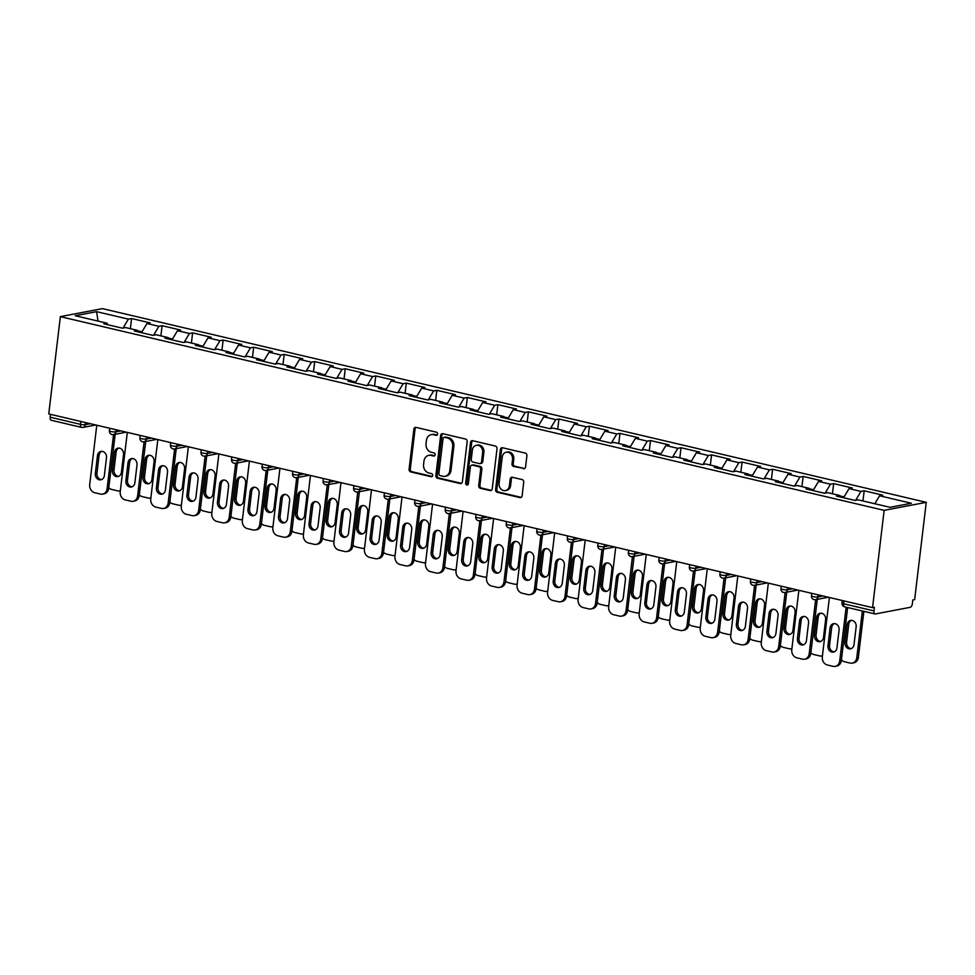 <?xml version="1.0" encoding="UTF-8"?>
<svg xmlns="http://www.w3.org/2000/svg" width="975" height="975" viewBox="0 0 975 975"><rect width="100%" height="100%" fill="white"/><g stroke="black" fill="none" stroke-linecap="round" stroke-linejoin="round"><path stroke-width="1.46" d="M437.604 434.082A1.597 1.353 -100.8 0 0 436.447 432.205L416.045 427.403A2.279 1.926 -100.8 0 0 413.863 429.183L409.086 469.243A2.279 1.926 -100.8 0 0 410.731 471.924L431.145 476.726A1.597 1.353 -100.8 0 0 431.511 473.606L428.878 472.985A7.3 6.167 -100.8 0 1 423.577 464.417L423.979 461.077A7.3 6.167 -100.8 0 1 428.756 455.349A7.3 6.167 -100.8 0 1 430.974 455.398L433.607 456.02A1.597 1.353 -100.8 0 0 433.985 452.9L431.34 452.278A7.3 6.167 -100.8 0 1 426.051 443.71L426.441 440.383A7.3 6.167 -100.8 0 1 431.218 434.643A7.3 6.167 -100.8 0 1 433.436 434.704L436.081 435.325A1.597 1.353 -100.8 0 0 437.604 434.082M523.368 468.768A2.279 1.926 -100.8 0 0 525.549 467.001L526.89 455.764A2.279 1.926 -100.8 0 0 525.232 453.082L502.576 447.757A2.279 1.926 -100.8 0 0 500.382 449.524L495.605 489.596A2.279 1.926 -100.8 0 0 497.262 492.265L519.931 497.603A2.279 1.926 -100.8 0 0 522.112 495.824L523.733 482.247A2.279 1.926 -100.8 0 0 522.076 479.566L512.375 477.287A2.279 1.926 -100.8 0 0 510.193 479.066L509.389 485.794A6.106 5.155 -100.8 0 1 505.391 490.583A6.106 5.155 -100.8 0 1 499.115 483.381L502.259 457.007A6.106 5.155 -100.8 0 1 506.257 452.217A6.106 5.155 -100.8 0 1 512.533 459.42L512.009 463.82A2.279 1.926 -100.8 0 0 513.667 466.489L524.587 468.536A2.279 1.926 -100.8 0 0 524.648 468.548M872.552 607.632L48.75 413.924L60.353 316.643L884.142 510.352L872.552 607.632L874.392 607.279L873.953 610.911A3.486 1.755 103.2 0 0 875.002 613.957A3.486 1.755 103.2 0 0 875.392 613.957L910.126 607.34A3.486 1.755 103.2 0 0 912.381 603.586L912.807 599.966L914.648 599.613L926.25 502.332L884.142 510.352M467.159 441.712A2.279 1.926 -100.8 0 0 465.502 439.03L442.833 433.704A2.279 1.926 -100.8 0 0 440.651 435.484L435.874 475.544A2.279 1.926 -100.8 0 0 437.531 478.225L460.188 483.551A2.279 1.926 -100.8 0 0 462.382 481.784L467.159 441.712M472.704 440.724L495.373 446.062A2.279 1.926 -100.8 0 1 497.018 448.732L492.241 488.804A2.279 1.926 -100.8 0 1 490.059 490.571L480.358 488.292A2.279 1.926 -100.8 0 1 478.701 485.623L480.638 469.365A2.279 1.926 -100.8 0 0 478.993 466.696L472.558 465.173A2.279 1.926 -100.8 0 0 470.364 466.952L468.353 483.868A1.597 1.353 -100.8 0 1 465.66 483.234L470.523 442.504A2.279 1.926 -100.8 0 1 472.704 440.724M926.25 502.332L102.448 308.624L60.353 316.643M862.973 500.955L864.179 490.791L860.986 491.4L855.648 500.333M864.179 490.791L882.777 495.166L879.584 495.775L911.381 503.246L890.017 507.317L858.219 499.846L855.026 500.443L836.44 496.08L839.633 495.471L827.702 492.668L824.509 493.265L805.911 488.902L809.104 488.292L797.172 485.489L793.979 486.098L775.393 481.723L778.586 481.114L766.642 478.311L763.449 478.92L744.863 474.545L748.057 473.935L736.125 471.132L732.932 471.742L714.334 467.366L717.527 466.757L705.595 463.954L702.402 464.563L683.816 460.188L687.009 459.578L675.066 456.775L671.872 457.385L653.287 453.009L656.48 452.4L644.548 449.597L641.355 450.206L622.757 445.831L625.95 445.222L614.018 442.418L610.825 443.028L592.239 438.653L595.433 438.043L583.489 435.24L580.296 435.849L561.71 431.474L564.903 430.865L552.971 428.062L549.778 428.671L531.18 424.296L534.373 423.698L522.442 420.883L519.248 421.492L500.663 417.117L503.856 416.52L491.912 413.705L488.719 414.314L470.133 409.951L473.326 409.342L461.394 406.526L458.201 407.136L439.615 402.773L442.796 402.163L430.865 399.348L427.672 399.957L409.086 395.594L412.279 394.985L400.335 392.169L397.142 392.779L378.556 388.416L381.749 387.806L369.817 385.003L366.624 385.6L348.038 381.237L351.219 380.628L339.288 377.825L336.095 378.422L317.509 374.059L320.702 373.449L308.758 370.646L305.577 371.256L286.979 366.88L290.172 366.271L278.241 363.468L275.048 364.077L256.462 359.702L259.642 359.092L247.711 356.289L244.518 356.899L225.932 352.523L229.125 351.914L217.181 349.111L214 349.72L195.402 345.345L198.595 344.736L186.664 341.933L183.471 342.542L164.885 338.167L168.066 337.557L156.134 334.754L152.941 335.363L134.355 330.988L137.548 330.379L125.604 327.576L122.423 328.185L103.825 323.81L107.018 323.2L75.221 315.729L96.586 311.659L128.383 319.13L123.033 328.063M130.357 328.697L131.576 318.533L128.383 319.13M131.576 318.533L150.162 322.896L146.969 323.505L158.901 326.308L153.55 335.242M160.887 335.875L162.094 325.699L158.901 326.308M162.094 325.699L180.68 330.074L177.499 330.683L189.43 333.487L184.08 342.42M191.405 343.054L192.623 332.877L189.43 333.487M192.623 332.877L211.209 337.253L208.016 337.862L219.96 340.665L214.61 349.598M221.934 350.22L223.141 340.056L219.96 340.665M223.141 340.056L241.739 344.431L238.546 345.04L250.478 347.843L245.127 356.777M252.464 357.398L253.671 347.234L250.478 347.843M253.671 347.234L272.257 351.609L269.076 352.219L281.007 355.022L275.657 363.955M282.982 364.577L284.2 354.413L281.007 355.022M284.2 354.413L302.786 358.788L299.593 359.397L311.537 362.2L306.187 371.134M313.511 371.755L314.718 361.591L311.537 362.2M314.718 361.591L333.316 365.966L330.123 366.576L342.054 369.379L336.704 378.312M344.041 378.934L345.247 368.769L342.054 369.379M345.247 368.769L363.833 373.145L360.653 373.754L372.584 376.557L367.234 385.491M374.558 386.112L375.777 375.948L372.584 376.557M375.777 375.948L394.363 380.323L391.17 380.933L403.114 383.736L397.763 392.669M405.088 393.291L406.295 383.126L403.114 383.736M406.295 383.126L424.893 387.502L421.7 388.099L433.631 390.914L428.281 399.847M435.618 400.469L436.824 390.305L433.631 390.914M436.824 390.305L455.41 394.68L452.217 395.277L464.161 398.092L458.811 407.026M466.135 407.648L467.354 397.483L464.161 398.092M467.354 397.483L485.94 401.846L482.747 402.456L494.691 405.271L489.34 414.204M496.665 414.826L497.872 404.662L494.691 405.271M497.872 404.662L516.47 409.025L513.277 409.634L525.208 412.449L519.858 421.383M527.195 422.004L528.401 411.84L525.208 412.449M528.401 411.84L546.987 416.203L543.794 416.812L555.738 419.628L550.388 428.549M557.712 429.183L558.931 419.018L555.738 419.628M558.931 419.018L577.517 423.382L574.324 423.991L586.255 426.794L580.917 435.727M588.242 436.361L589.448 426.197L586.255 426.794M589.448 426.197L608.047 430.56L604.853 431.169L616.785 433.972L611.435 442.906M618.772 443.54L619.978 433.375L616.785 433.972M619.978 433.375L638.564 437.738L635.371 438.348L647.315 441.151L641.964 450.084M649.289 450.718L650.508 440.542L647.315 441.151M650.508 440.542L669.094 444.917L665.901 445.526L677.832 448.329L672.494 457.263M679.819 457.897L681.025 447.72L677.832 448.329M681.025 447.72L699.623 452.095L696.43 452.705L708.362 455.508L703.012 464.441M710.348 465.063L711.555 454.898L708.362 455.508M711.555 454.898L730.141 459.274L726.948 459.883L738.892 462.686L733.541 471.62M740.866 472.241L742.085 462.077L738.892 462.686M742.085 462.077L760.671 466.452L757.477 467.062L769.409 469.865L764.071 478.798M771.396 479.42L772.602 469.255L769.409 469.865M772.602 469.255L791.2 473.631L788.007 474.24L799.939 477.043L794.588 485.977M801.913 486.598L803.132 476.434L799.939 477.043M803.132 476.434L821.718 480.809L818.525 481.418L830.468 484.222L825.118 493.155M832.443 493.777L833.662 483.612L830.468 484.222M833.662 483.612L852.247 487.987L849.054 488.597L860.986 491.4M840.352 496.994L839.633 495.471M849.054 488.597L843.57 497.75M809.823 489.816L809.104 488.292M818.525 481.418L813.04 490.571M779.305 482.637L778.586 481.114M788.007 474.24L782.523 483.393M748.776 475.459L748.057 473.935M757.477 467.062L751.993 476.214M718.246 468.28L717.527 466.757M726.948 459.883L721.463 469.048M687.728 461.114L687.009 459.578M696.43 452.705L690.946 461.87M657.199 453.936L656.48 452.4M665.901 445.526L660.416 454.691M626.669 446.757L625.95 445.222M635.371 438.348L629.887 447.513M596.152 439.579L595.433 438.043M604.853 431.169L599.369 440.334M565.622 432.4L564.903 430.865M574.324 423.991L568.839 433.156M535.092 425.222L534.373 423.698M543.794 416.812L538.31 425.977M504.575 418.043L503.856 416.52M513.277 409.634L507.792 418.799M474.045 410.865L473.326 409.342M482.747 402.456L477.263 411.621M443.515 403.687L442.796 402.163M452.217 395.277L446.733 404.442M412.998 396.508L412.279 394.985M421.7 388.099L416.215 397.264M382.468 389.33L381.749 387.806M391.17 380.933L385.686 390.085M351.938 382.151L351.219 380.628M360.653 373.754L355.156 382.907M321.421 374.973L320.702 373.449M330.123 366.576L324.638 375.728M290.891 367.794L290.172 366.271M299.593 359.397L294.109 368.55M260.362 360.616L259.642 359.092M269.076 352.219L263.579 361.372M229.844 353.438L229.125 351.914M238.546 345.04L233.062 354.205M199.314 346.271L198.595 344.736M208.016 337.862L202.532 347.027M168.785 339.093L168.066 337.557M177.499 330.683L172.014 339.848M138.267 331.914L137.548 330.379M146.969 323.505L141.485 332.67M50.505 414.338L50.164 417.202L80.486 424.344L80.827 421.468M51.59 420.262A3.486 1.755 -76.8 0 1 51.2 420.249A3.486 1.755 -76.8 0 1 50.164 417.202M107.738 324.736L107.018 323.2M96.586 311.659L98.048 321.092M879.584 495.775L874.807 503.746M437.129 435.045L434.667 434.46A7.3 6.167 -100.8 0 0 432.449 434.411L431.218 434.643M428.756 455.349L429.975 455.118A7.3 6.167 -100.8 0 1 432.193 455.167L434.667 455.752M415.984 427.391A2.279 1.926 -100.8 0 0 415.082 428.951L410.304 469.012A2.279 1.926 -100.8 0 0 411.962 471.693L432.193 476.446M442.784 433.692A2.279 1.926 -100.8 0 0 441.882 435.252L437.105 475.312A2.279 1.926 -100.8 0 0 438.762 477.994L461.419 483.32A2.279 1.926 -100.8 0 0 461.48 483.332M444.576 437.324A1.597 1.353 -100.8 0 0 443.052 438.555L438.86 473.728A1.597 1.353 -100.8 0 0 440.018 475.605L442.796 476.263A7.3 6.167 -100.8 0 0 445.014 476.312A7.3 6.167 -100.8 0 0 449.792 470.584L452.656 446.538A7.3 6.167 -100.8 0 0 447.367 437.97L444.576 437.324L445.807 437.08A1.597 1.353 -100.8 0 0 445.319 437.068L444.088 437.312M445.014 476.312L446.245 476.08A7.3 6.167 -100.8 0 0 451.023 470.352L449.792 470.584M445.807 437.08L448.585 437.738A7.3 6.167 -100.8 0 1 453.887 446.306L451.023 470.352M471.863 465.16L473.082 464.929A2.279 1.926 -100.8 0 1 473.777 464.941L480.212 466.452A2.279 1.926 -100.8 0 1 481.869 469.133L479.932 485.379A2.279 1.926 -100.8 0 0 481.589 488.061L491.29 490.34A2.279 1.926 -100.8 0 0 491.339 490.352M472.643 440.712A2.279 1.926 -100.8 0 0 471.742 442.272L466.891 483.003A1.597 1.353 -100.8 0 0 467.878 484.831M482.649 452.51A6.106 5.155 -100.8 0 0 476.373 445.295A6.106 5.155 -100.8 0 0 472.375 450.097L471.266 459.383A2.279 1.926 -100.8 0 0 472.924 462.065L479.359 463.576A2.279 1.926 -100.8 0 0 481.54 461.797L482.649 452.51L483.88 452.278A6.106 5.155 -100.8 0 0 477.604 445.063L476.373 445.295M480.053 463.588L481.284 463.357A2.279 1.926 -100.8 0 0 482.771 461.565L481.54 461.797M483.88 452.278L482.771 461.565M506.257 452.217L507.475 451.973A6.106 5.155 -100.8 0 1 513.764 459.188L513.24 463.576A2.279 1.926 -100.8 0 0 514.898 466.257L524.587 468.536M505.391 490.583L506.622 490.352A6.106 5.155 -100.8 0 0 510.62 485.562L509.389 485.794M512.326 477.275A2.279 1.926 -100.8 0 0 511.424 478.822L510.62 485.562M502.515 447.744A2.279 1.926 -100.8 0 0 501.613 449.292L496.836 489.352A2.279 1.926 -100.8 0 0 498.493 492.034L521.15 497.36A2.279 1.926 -100.8 0 0 521.211 497.372M114.538 452.351L112.405 470.267A5.35 4.509 -100.8 0 0 117.914 476.58A5.35 4.509 -100.8 0 0 121.412 472.375L123.545 454.46A5.35 4.509 -100.8 0 0 118.048 448.147A5.35 4.509 -100.8 0 0 114.538 452.351L116.135 452.047L114.002 469.962A5.35 4.509 -100.8 0 0 118.694 476.336M108.798 487.671A6.971 5.887 -100.8 0 0 111.82 489.474L117.5 490.815A6.971 5.887 -100.8 0 0 119.62 490.864A6.971 5.887 -100.8 0 0 120.352 490.657M137.768 330.842L141.984 331.829M118.852 448.086A5.35 4.509 -100.8 0 0 116.135 452.047M101.632 479.59A5.35 4.509 79.2 0 1 96.939 473.216L99.072 455.301A5.35 4.509 79.2 0 1 101.79 451.34M115.16 434.277L108.713 488.341A6.971 5.887 79.2 0 1 104.154 493.813L102.558 494.118A6.971 5.887 -100.8 0 0 107.116 488.633L108.713 488.341M102.558 494.118A6.971 5.887 -100.8 0 1 100.437 494.057L94.77 492.728A6.971 5.887 -100.8 0 1 89.7 484.538L96.781 425.222M113.563 434.582L107.116 488.633M95.343 473.509L97.476 455.605A5.35 4.509 79.2 0 1 100.986 451.401A5.35 4.509 79.2 0 1 106.482 457.714L104.349 475.629A5.35 4.509 79.2 0 1 100.852 479.822A5.35 4.509 79.2 0 1 95.343 473.509L96.939 473.216M145.068 459.53L142.935 477.445A5.35 4.509 -100.8 0 0 148.432 483.758A5.35 4.509 -100.8 0 0 151.929 479.554L154.074 461.638A5.35 4.509 -100.8 0 0 148.566 455.325A5.35 4.509 -100.8 0 0 145.068 459.53L146.664 459.225L144.532 477.141A5.35 4.509 -100.8 0 0 149.212 483.515M139.315 494.849A6.971 5.887 -100.8 0 0 142.35 496.653L148.029 497.993A6.971 5.887 -100.8 0 0 150.138 498.042A6.971 5.887 -100.8 0 0 150.881 497.835M168.297 338.02A7.678 3.863 103.2 0 0 168.285 338.02L172.502 339.008M149.382 455.264A5.35 4.509 -100.8 0 0 146.664 459.225M175.598 466.708L173.452 484.624A5.35 4.509 -100.8 0 0 178.961 490.937A5.35 4.509 -100.8 0 0 182.459 486.732L184.592 468.817A5.35 4.509 -100.8 0 0 179.095 462.503A5.35 4.509 -100.8 0 0 175.598 466.708L177.194 466.403L175.049 484.319A5.35 4.509 -100.8 0 0 179.741 490.693M169.845 502.015A6.971 5.887 -100.8 0 0 172.88 503.831L178.547 505.172A6.971 5.887 -100.8 0 0 180.668 505.221A6.971 5.887 -100.8 0 0 181.411 505.013M198.827 345.199A7.678 3.863 103.2 0 0 198.815 345.199L203.032 346.186M179.912 462.442A5.35 4.509 -100.8 0 0 177.194 466.403M206.115 473.887L203.982 491.802A5.35 4.509 -100.8 0 0 209.491 498.103A5.35 4.509 -100.8 0 0 212.989 493.911L215.122 475.995A5.35 4.509 -100.8 0 0 209.625 469.682A5.35 4.509 -100.8 0 0 206.115 473.887L207.712 473.582L205.579 491.497A5.35 4.509 -100.8 0 0 210.271 497.872M200.375 509.194A6.971 5.887 -100.8 0 0 203.397 511.01L209.077 512.338A6.971 5.887 -100.8 0 0 211.197 512.399A6.971 5.887 -100.8 0 0 211.928 512.192M233.561 353.364L229.344 352.377A7.678 3.863 103.2 0 0 229.332 352.377M210.429 469.621A5.35 4.509 -100.8 0 0 207.712 473.582M236.645 481.065L234.512 498.968A5.35 4.509 -100.8 0 0 240.008 505.282A5.35 4.509 -100.8 0 0 243.506 501.089L245.651 483.173A5.35 4.509 -100.8 0 0 240.142 476.86A5.35 4.509 -100.8 0 0 236.645 481.065L238.241 480.76L236.108 498.676A5.35 4.509 -100.8 0 0 240.788 505.05M230.892 516.372A6.971 5.887 -100.8 0 0 233.927 518.188L239.606 519.517A6.971 5.887 -100.8 0 0 241.715 519.577A6.971 5.887 -100.8 0 0 242.458 519.37M264.079 360.543L259.874 359.556A7.678 3.863 103.2 0 0 259.862 359.556M240.959 476.799A5.35 4.509 -100.8 0 0 238.241 480.76M267.174 488.231L265.029 506.147A5.35 4.509 -100.8 0 0 270.538 512.46A5.35 4.509 -100.8 0 0 274.036 508.268L276.169 490.352A5.35 4.509 -100.8 0 0 270.672 484.039A5.35 4.509 -100.8 0 0 267.174 488.231L268.771 487.939L266.626 505.842A5.35 4.509 -100.8 0 0 271.318 512.228M261.422 523.551A6.971 5.887 -100.8 0 0 264.457 525.367L270.124 526.695A6.971 5.887 -100.8 0 0 272.244 526.744A6.971 5.887 -100.8 0 0 272.988 526.549M294.608 367.721L290.404 366.734A7.678 3.863 103.2 0 0 290.392 366.734M271.489 483.978A5.35 4.509 -100.8 0 0 268.771 487.939M132.149 486.769A5.35 4.509 79.2 0 1 127.469 480.383L129.602 462.479A5.35 4.509 79.2 0 1 132.32 458.518M145.689 441.456L139.242 495.507A6.971 5.887 79.2 0 1 134.672 500.992L133.088 501.296A6.971 5.887 -100.8 0 0 137.646 495.812L139.242 495.507M133.088 501.296A6.971 5.887 -100.8 0 1 130.967 501.235L125.287 499.907A6.971 5.887 -100.8 0 1 120.23 491.717L127.298 432.4M144.093 441.76L137.646 495.812M125.873 480.687L128.005 462.784A5.35 4.509 79.2 0 1 131.503 458.579A5.35 4.509 79.2 0 1 137.012 464.892L134.867 482.808A5.35 4.509 79.2 0 1 131.369 487A5.35 4.509 79.2 0 1 125.873 480.687L127.469 480.383M162.679 493.947A5.35 4.509 79.2 0 1 157.987 487.561L160.132 469.645A5.35 4.509 79.2 0 1 162.849 465.697M176.219 448.634L169.772 502.686A6.971 5.887 79.2 0 1 165.202 508.158L163.605 508.462A6.971 5.887 -100.8 0 0 168.175 502.99L169.772 502.686M163.605 508.462A6.971 5.887 -100.8 0 1 161.484 508.414L155.817 507.085A6.971 5.887 -100.8 0 1 150.759 498.895L157.828 439.579M174.623 448.939L168.175 502.99M156.402 487.866L158.535 469.95A5.35 4.509 79.2 0 1 162.033 465.758A5.35 4.509 79.2 0 1 167.529 472.071L165.397 489.986A5.35 4.509 79.2 0 1 161.899 494.179A5.35 4.509 79.2 0 1 156.402 487.866L157.987 487.561M193.208 501.126A5.35 4.509 79.2 0 1 188.516 494.739L190.649 476.824A5.35 4.509 79.2 0 1 193.367 472.875M206.737 455.812L200.289 509.864A6.971 5.887 79.2 0 1 195.731 515.336L194.135 515.641A6.971 5.887 -100.8 0 0 198.693 510.169L200.289 509.864M194.135 515.641A6.971 5.887 -100.8 0 1 192.014 515.592L186.335 514.264A6.971 5.887 -100.8 0 1 181.277 506.074L188.358 446.757M205.14 456.117L198.693 510.169M186.92 495.044L189.053 477.128A5.35 4.509 79.2 0 1 192.562 472.936A5.35 4.509 79.2 0 1 198.059 479.249L195.926 497.165A5.35 4.509 79.2 0 1 192.428 501.357A5.35 4.509 79.2 0 1 186.92 495.044L188.516 494.739M223.726 508.304A5.35 4.509 79.2 0 1 219.046 501.918L221.179 484.002A5.35 4.509 79.2 0 1 223.897 480.053M237.266 462.991L230.819 517.043A6.971 5.887 79.2 0 1 226.249 522.515L224.652 522.819A6.971 5.887 -100.8 0 0 229.223 517.347L230.819 517.043M224.652 522.819A6.971 5.887 -100.8 0 1 222.544 522.771L216.864 521.442A6.971 5.887 -100.8 0 1 211.807 513.252L218.875 453.936M235.67 463.296L229.223 517.347M217.449 502.222L219.582 484.307A5.35 4.509 79.2 0 1 223.08 480.114A5.35 4.509 79.2 0 1 228.589 486.428L226.444 504.343A5.35 4.509 79.2 0 1 222.946 508.536A5.35 4.509 79.2 0 1 217.449 502.222L219.046 501.918M254.256 515.482A5.35 4.509 79.2 0 1 249.563 509.096L251.708 491.181A5.35 4.509 79.2 0 1 254.426 487.232M267.784 470.169L261.349 524.221A6.971 5.887 79.2 0 1 256.778 529.693L255.182 529.998A6.971 5.887 -100.8 0 0 259.752 524.526L261.349 524.221M255.182 529.998A6.971 5.887 -100.8 0 1 253.061 529.949L247.394 528.621A6.971 5.887 -100.8 0 1 242.336 520.431L249.405 461.114M266.199 470.474L259.752 524.526M247.967 509.401L250.112 491.485A5.35 4.509 79.2 0 1 253.61 487.293A5.35 4.509 79.2 0 1 259.106 493.606L256.973 511.522A5.35 4.509 79.2 0 1 253.476 515.714A5.35 4.509 79.2 0 1 247.967 509.401L249.563 509.096M297.692 495.41L295.559 513.325A5.35 4.509 -100.8 0 0 301.068 519.638A5.35 4.509 -100.8 0 0 304.566 515.446L306.698 497.53A5.35 4.509 -100.8 0 0 301.19 491.217A5.35 4.509 -100.8 0 0 297.692 495.41L299.288 495.105L297.156 513.021A5.35 4.509 -100.8 0 0 301.848 519.407M291.952 530.729A6.971 5.887 -100.8 0 0 294.974 532.545L300.653 533.873A6.971 5.887 -100.8 0 0 302.774 533.922A6.971 5.887 -100.8 0 0 303.505 533.727M320.921 373.913A7.678 3.863 103.2 0 0 320.909 373.913L325.138 374.9M302.006 491.156A5.35 4.509 -100.8 0 0 299.288 495.105M284.785 522.661A5.35 4.509 79.2 0 1 280.093 516.275L282.226 498.359A5.35 4.509 79.2 0 1 284.944 494.398M298.313 477.348L291.866 531.399A6.971 5.887 79.2 0 1 287.308 536.872L285.712 537.176A6.971 5.887 -100.8 0 0 290.27 531.704L291.866 531.399M285.712 537.176A6.971 5.887 -100.8 0 1 283.591 537.128L277.912 535.799A6.971 5.887 -100.8 0 1 272.854 527.609L279.935 468.293M296.717 477.653L290.27 531.704M278.497 516.579L280.629 498.664A5.35 4.509 79.2 0 1 284.139 494.471A5.35 4.509 79.2 0 1 289.636 500.784L287.503 518.7A5.35 4.509 79.2 0 1 284.005 522.893A5.35 4.509 79.2 0 1 278.497 516.579L280.093 516.275M328.222 502.588L326.089 520.504A5.35 4.509 -100.8 0 0 331.585 526.817A5.35 4.509 -100.8 0 0 335.083 522.624L337.228 504.709A5.35 4.509 -100.8 0 0 331.719 498.396A5.35 4.509 -100.8 0 0 328.222 502.588L329.818 502.283L327.685 520.199A5.35 4.509 -100.8 0 0 332.365 526.585M322.469 537.908A6.971 5.887 -100.8 0 0 325.504 539.723L331.183 541.052A6.971 5.887 -100.8 0 0 333.292 541.101A6.971 5.887 -100.8 0 0 334.035 540.906M351.451 381.091A7.678 3.863 103.2 0 0 351.439 381.079L355.656 382.078M332.536 498.335A5.35 4.509 -100.8 0 0 329.818 502.283M315.303 529.839A5.35 4.509 79.2 0 1 310.623 523.453L312.756 505.538A5.35 4.509 79.2 0 1 315.473 501.577M328.843 484.526L322.396 538.578A6.971 5.887 79.2 0 1 317.826 544.05L316.229 544.355A6.971 5.887 -100.8 0 0 320.799 538.883L322.396 538.578M316.229 544.355A6.971 5.887 -100.8 0 1 314.121 544.306L308.441 542.965A6.971 5.887 -100.8 0 1 303.383 534.788L310.452 475.471M327.247 484.831L320.799 538.883M309.026 523.758L311.159 505.842A5.35 4.509 79.2 0 1 314.657 501.65A5.35 4.509 79.2 0 1 320.166 507.963L318.021 525.878A5.35 4.509 79.2 0 1 314.523 530.071A5.35 4.509 79.2 0 1 309.026 523.758L310.623 523.453M358.751 509.767L356.606 527.682A5.35 4.509 -100.8 0 0 362.115 533.995A5.35 4.509 -100.8 0 0 365.613 529.803L367.746 511.887A5.35 4.509 -100.8 0 0 362.249 505.574A5.35 4.509 -100.8 0 0 358.751 509.767L360.348 509.462L358.203 527.378A5.35 4.509 -100.8 0 0 362.895 533.764M352.999 545.086A6.971 5.887 -100.8 0 0 356.033 546.902L361.701 548.23A6.971 5.887 -100.8 0 0 363.821 548.279A6.971 5.887 -100.8 0 0 364.565 548.084M386.185 389.257L381.981 388.269A7.678 3.863 103.2 0 0 381.968 388.257M363.066 505.513A5.35 4.509 -100.8 0 0 360.348 509.462M345.832 537.006A5.35 4.509 79.2 0 1 341.14 530.632L343.285 512.716A5.35 4.509 79.2 0 1 346.003 508.755M359.361 491.705L352.926 545.756A6.971 5.887 79.2 0 1 348.355 551.228L346.759 551.533A6.971 5.887 -100.8 0 0 351.329 546.061L352.926 545.756M346.759 551.533A6.971 5.887 -100.8 0 1 344.638 551.484L338.971 550.144A6.971 5.887 -100.8 0 1 333.913 541.966L340.982 482.649M357.764 491.997L351.329 546.061M339.544 530.936L341.689 513.021A5.35 4.509 79.2 0 1 345.187 508.828A5.35 4.509 79.2 0 1 350.683 515.141L348.55 533.057A5.35 4.509 79.2 0 1 345.053 537.249A5.35 4.509 79.2 0 1 339.544 530.936L341.14 530.632M389.269 516.945L387.136 534.861A5.35 4.509 -100.8 0 0 392.645 541.174A5.35 4.509 -100.8 0 0 396.143 536.981L398.275 519.066A5.35 4.509 -100.8 0 0 392.767 512.753A5.35 4.509 -100.8 0 0 389.269 516.945L390.865 516.64L388.732 534.556A5.35 4.509 -100.8 0 0 393.425 540.942M383.528 552.264A6.971 5.887 -100.8 0 0 386.551 554.08L392.23 555.409A6.971 5.887 -100.8 0 0 394.351 555.457A6.971 5.887 -100.8 0 0 395.082 555.263M412.498 395.448A7.678 3.863 103.2 0 0 412.486 395.436L416.715 396.435M393.583 512.679A5.35 4.509 -100.8 0 0 390.865 516.64M376.362 544.184A5.35 4.509 79.2 0 1 371.67 537.81L373.803 519.894A5.35 4.509 79.2 0 1 376.521 515.933M389.89 498.871L383.443 552.935A6.971 5.887 79.2 0 1 378.885 558.407L377.288 558.712A6.971 5.887 -100.8 0 0 381.847 553.239L383.443 552.935M377.288 558.712A6.971 5.887 -100.8 0 1 375.168 558.663L369.488 557.322A6.971 5.887 -100.8 0 1 364.431 549.144L371.512 489.828M388.294 499.176L381.847 553.239M370.073 538.115L372.206 520.199A5.35 4.509 79.2 0 1 375.704 516.007A5.35 4.509 79.2 0 1 381.213 522.32L379.08 540.235A5.35 4.509 79.2 0 1 375.582 544.428A5.35 4.509 79.2 0 1 370.073 538.115L371.67 537.81M419.798 524.123L417.666 542.039A5.35 4.509 -100.8 0 0 423.162 548.352A5.35 4.509 -100.8 0 0 426.66 544.16L428.805 526.244A5.35 4.509 -100.8 0 0 423.296 519.931A5.35 4.509 -100.8 0 0 419.798 524.123L421.395 523.819L419.262 541.734A5.35 4.509 -100.8 0 0 423.942 548.121M414.046 559.443A6.971 5.887 -100.8 0 0 417.081 561.259L422.76 562.587A6.971 5.887 -100.8 0 0 424.868 562.636A6.971 5.887 -100.8 0 0 425.612 562.441M443.028 402.614A7.678 3.863 103.2 0 0 443.016 402.614L447.232 403.613M424.113 519.858A5.35 4.509 -100.8 0 0 421.395 523.819M406.88 551.362A5.35 4.509 79.2 0 1 402.2 544.988L404.332 527.073A5.35 4.509 79.2 0 1 407.05 523.112M420.42 506.049L413.973 560.113A6.971 5.887 79.2 0 1 409.403 565.585L407.806 565.89A6.971 5.887 -100.8 0 0 412.376 560.418L413.973 560.113M407.806 565.89A6.971 5.887 -100.8 0 1 405.697 565.841L400.018 564.501A6.971 5.887 -100.8 0 1 394.96 556.323L402.029 496.994M418.823 506.354L412.376 560.418M400.603 545.293L402.736 527.378A5.35 4.509 79.2 0 1 406.234 523.185A5.35 4.509 79.2 0 1 411.742 529.498L409.597 547.414A5.35 4.509 79.2 0 1 406.1 551.606A5.35 4.509 79.2 0 1 400.603 545.293L402.2 544.988M450.328 531.302L448.183 549.217A5.35 4.509 -100.8 0 0 453.692 555.531A5.35 4.509 -100.8 0 0 457.19 551.338L459.322 533.423A5.35 4.509 -100.8 0 0 453.826 527.109A5.35 4.509 -100.8 0 0 450.328 531.302L451.925 530.997L449.78 548.913A5.35 4.509 -100.8 0 0 454.472 555.287M444.576 566.621A6.971 5.887 -100.8 0 0 447.61 568.425L453.278 569.766A6.971 5.887 -100.8 0 0 455.398 569.814A6.971 5.887 -100.8 0 0 456.142 569.619M473.558 409.793A7.678 3.863 103.2 0 0 473.545 409.793L477.762 410.792M454.643 527.036A5.35 4.509 -100.8 0 0 451.925 530.997M437.409 558.541A5.35 4.509 79.2 0 1 432.717 552.167L434.862 534.251A5.35 4.509 79.2 0 1 437.58 530.29M450.938 513.228L444.49 567.292A6.971 5.887 79.2 0 1 439.932 572.764L438.336 573.068A6.971 5.887 -100.8 0 0 442.906 567.596L444.49 567.292M438.336 573.068A6.971 5.887 -100.8 0 1 436.215 573.02L430.548 571.679A6.971 5.887 -100.8 0 1 425.49 563.501L432.559 504.173M449.341 513.533L442.906 567.596M431.121 552.472L433.266 534.556A5.35 4.509 79.2 0 1 436.763 530.363A5.35 4.509 79.2 0 1 442.26 536.677L440.127 554.58A5.35 4.509 79.2 0 1 436.629 558.785A5.35 4.509 79.2 0 1 431.121 552.472L432.717 552.167M480.846 538.48L478.713 556.396A5.35 4.509 -100.8 0 0 484.209 562.709A5.35 4.509 -100.8 0 0 487.719 558.517L489.852 540.601A5.35 4.509 -100.8 0 0 484.343 534.288A5.35 4.509 -100.8 0 0 480.846 538.48L482.442 538.176L480.309 556.091A5.35 4.509 -100.8 0 0 485.002 562.465M475.105 573.8A6.971 5.887 -100.8 0 0 478.128 575.603L483.807 576.944A6.971 5.887 -100.8 0 0 485.928 576.993A6.971 5.887 -100.8 0 0 486.659 576.798M504.075 416.971A7.678 3.863 103.2 0 0 504.063 416.971L508.292 417.97M485.16 534.215A5.35 4.509 -100.8 0 0 482.442 538.176M467.939 565.719A5.35 4.509 79.2 0 1 463.247 559.345L465.38 541.43A5.35 4.509 79.2 0 1 468.097 537.469M481.467 520.406L475.02 574.47A6.971 5.887 79.2 0 1 470.462 579.942L468.865 580.247A6.971 5.887 -100.8 0 0 473.423 574.775L475.02 574.47M468.865 580.247A6.971 5.887 -100.8 0 1 466.745 580.198L461.065 578.857A6.971 5.887 -100.8 0 1 456.008 570.68L463.088 511.351M479.871 520.711L473.423 574.775M461.65 559.65L463.783 541.734A5.35 4.509 79.2 0 1 467.281 537.542A5.35 4.509 79.2 0 1 472.79 543.843L470.657 561.758A5.35 4.509 79.2 0 1 467.147 565.963A5.35 4.509 79.2 0 1 461.65 559.65L463.247 559.345M511.375 545.659L509.242 563.574A5.35 4.509 -100.8 0 0 514.739 569.888A5.35 4.509 -100.8 0 0 518.237 565.695L520.382 547.779A5.35 4.509 -100.8 0 0 514.873 541.466A5.35 4.509 -100.8 0 0 511.375 545.659L512.972 545.354L510.839 563.27A5.35 4.509 -100.8 0 0 515.519 569.644M505.623 580.978A6.971 5.887 -100.8 0 0 508.658 582.782L514.337 584.122A6.971 5.887 -100.8 0 0 516.445 584.171A6.971 5.887 -100.8 0 0 517.189 583.976M534.605 424.149A7.678 3.863 103.2 0 0 534.592 424.149L538.809 425.149M515.69 541.393A5.35 4.509 -100.8 0 0 512.972 545.354M498.457 572.898A5.35 4.509 79.2 0 1 493.777 566.524L495.909 548.608A5.35 4.509 79.2 0 1 498.627 544.647M511.997 527.585L505.55 581.648A6.971 5.887 79.2 0 1 500.979 587.121L499.383 587.425A6.971 5.887 -100.8 0 0 503.953 581.953L505.55 581.648M499.383 587.425A6.971 5.887 -100.8 0 1 497.274 587.377L491.595 586.036A6.971 5.887 -100.8 0 1 486.537 577.858L493.606 518.529M510.4 527.889L503.953 581.953M492.18 566.828L494.313 548.913A5.35 4.509 79.2 0 1 497.811 544.708A5.35 4.509 79.2 0 1 503.319 551.021L501.174 568.937A5.35 4.509 79.2 0 1 497.677 573.142A5.35 4.509 79.2 0 1 492.18 566.828L493.777 566.524M541.905 552.837L539.76 570.753A5.35 4.509 -100.8 0 0 545.269 577.066A5.35 4.509 -100.8 0 0 548.767 572.873L550.899 554.958A5.35 4.509 -100.8 0 0 545.403 548.645A5.35 4.509 -100.8 0 0 541.905 552.837L543.502 552.533L541.357 570.448A5.35 4.509 -100.8 0 0 546.049 576.822M536.153 588.157A6.971 5.887 -100.8 0 0 539.187 589.96L544.854 591.301A6.971 5.887 -100.8 0 0 546.975 591.35A6.971 5.887 -100.8 0 0 547.718 591.143M565.122 431.328L569.339 432.315M546.219 548.572A5.35 4.509 -100.8 0 0 543.502 552.533M528.986 580.076A5.35 4.509 79.2 0 1 524.294 573.702L526.439 555.787A5.35 4.509 79.2 0 1 529.157 551.826M542.514 534.763L536.067 588.827A6.971 5.887 79.2 0 1 531.509 594.299L529.913 594.604A6.971 5.887 -100.8 0 0 534.483 589.132L536.067 588.827M529.913 594.604A6.971 5.887 -100.8 0 1 527.792 594.555L522.125 593.214A6.971 5.887 -100.8 0 1 517.067 585.037L524.136 525.708M540.918 535.068L534.483 589.132M522.697 574.007L524.842 556.091A5.35 4.509 79.2 0 1 528.34 551.887A5.35 4.509 79.2 0 1 533.837 558.2L531.704 576.115A5.35 4.509 79.2 0 1 528.206 580.32A5.35 4.509 79.2 0 1 522.697 574.007L524.294 573.702M572.423 560.016L570.29 577.931A5.35 4.509 -100.8 0 0 575.786 584.244A5.35 4.509 -100.8 0 0 579.296 580.04L581.429 562.136A5.35 4.509 -100.8 0 0 575.92 555.823A5.35 4.509 -100.8 0 0 572.423 560.016L574.019 559.711L571.886 577.627A5.35 4.509 -100.8 0 0 576.578 584.001M566.682 595.335A6.971 5.887 -100.8 0 0 569.705 597.139L575.384 598.479A6.971 5.887 -100.8 0 0 577.505 598.528A6.971 5.887 -100.8 0 0 578.236 598.321M595.652 438.506A7.678 3.863 103.2 0 0 595.64 438.506L599.869 439.493M576.737 555.75A5.35 4.509 -100.8 0 0 574.019 559.711M559.516 587.255A5.35 4.509 79.2 0 1 554.824 580.881L556.957 562.965A5.35 4.509 79.2 0 1 559.674 559.004M573.044 541.942L566.597 596.005A6.971 5.887 79.2 0 1 562.039 601.477L560.442 601.782A6.971 5.887 -100.8 0 0 565 596.31L566.597 596.005M560.442 601.782A6.971 5.887 -100.8 0 1 558.322 601.721L552.642 600.393A6.971 5.887 -100.8 0 1 547.584 592.215L554.665 532.886M571.447 542.246L565 596.31M553.227 581.185L555.36 563.27A5.35 4.509 79.2 0 1 558.858 559.065A5.35 4.509 79.2 0 1 564.367 565.378L562.234 583.294A5.35 4.509 79.2 0 1 558.724 587.498A5.35 4.509 79.2 0 1 553.227 581.185L554.824 580.881M602.952 567.194L600.819 585.11A5.35 4.509 -100.8 0 0 606.316 591.423A5.35 4.509 -100.8 0 0 609.814 587.218L611.947 569.303A5.35 4.509 -100.8 0 0 606.45 562.989A5.35 4.509 -100.8 0 0 602.952 567.194L604.549 566.889L602.416 584.805A5.35 4.509 -100.8 0 0 607.096 591.179M597.2 602.513A6.971 5.887 -100.8 0 0 600.234 604.317L605.914 605.658A6.971 5.887 -100.8 0 0 608.022 605.707A6.971 5.887 -100.8 0 0 608.766 605.499M626.182 445.685A7.678 3.863 103.2 0 0 626.169 445.685L630.386 446.672M607.267 562.928A5.35 4.509 -100.8 0 0 604.549 566.889M590.033 594.433A5.35 4.509 79.2 0 1 585.353 588.059L587.486 570.143A5.35 4.509 79.2 0 1 590.204 566.183M603.574 549.12L597.127 603.184A6.971 5.887 79.2 0 1 592.556 608.656L590.96 608.961A6.971 5.887 -100.8 0 0 595.53 603.476L597.127 603.184M590.96 608.961A6.971 5.887 -100.8 0 1 588.851 608.9L583.172 607.571A6.971 5.887 -100.8 0 1 578.114 599.381L585.183 540.065M601.977 549.425L595.53 603.476M583.757 588.364L585.89 570.448A5.35 4.509 79.2 0 1 589.388 566.243A5.35 4.509 79.2 0 1 594.896 572.557L592.751 590.472A5.35 4.509 79.2 0 1 589.253 594.665A5.35 4.509 79.2 0 1 583.757 588.364L585.353 588.059M633.482 574.372L631.337 592.288A5.35 4.509 -100.8 0 0 636.846 598.601A5.35 4.509 -100.8 0 0 640.343 594.397L642.476 576.481A5.35 4.509 -100.8 0 0 636.98 570.168A5.35 4.509 -100.8 0 0 633.482 574.372L635.078 574.068L632.933 591.983A5.35 4.509 -100.8 0 0 637.626 598.357M627.729 609.692A6.971 5.887 -100.8 0 0 630.764 611.496L636.431 612.836A6.971 5.887 -100.8 0 0 638.552 612.885A6.971 5.887 -100.8 0 0 639.295 612.678M656.699 452.863L660.916 453.85M637.796 570.107A5.35 4.509 -100.8 0 0 635.078 574.068M620.563 601.612A5.35 4.509 79.2 0 1 615.871 595.225L618.016 577.322A5.35 4.509 79.2 0 1 620.734 573.361M634.091 556.298L627.644 610.35A6.971 5.887 79.2 0 1 623.086 615.834L621.489 616.139A6.971 5.887 -100.8 0 0 626.047 610.655L627.644 610.35M621.489 616.139A6.971 5.887 -100.8 0 1 619.369 616.078L613.702 614.75A6.971 5.887 -100.8 0 1 608.644 606.56L615.712 547.243M631.386 556.591A3.486 2.937 -100.8 0 0 632.446 556.615L626.047 610.655M614.274 595.53L616.419 577.627A5.35 4.509 79.2 0 1 619.917 573.422A5.35 4.509 79.2 0 1 625.414 579.735L623.281 597.651A5.35 4.509 79.2 0 1 619.783 601.843A5.35 4.509 79.2 0 1 614.274 595.53L615.871 595.225M663.999 581.551L661.867 599.467A5.35 4.509 -100.8 0 0 667.363 605.78A5.35 4.509 -100.8 0 0 670.873 601.575L673.006 583.659A5.35 4.509 -100.8 0 0 667.497 577.346A5.35 4.509 -100.8 0 0 663.999 581.551L665.596 581.246L663.463 599.162A5.35 4.509 -100.8 0 0 668.155 605.536M658.259 616.858A6.971 5.887 -100.8 0 0 661.282 618.674L666.961 620.015A6.971 5.887 -100.8 0 0 669.082 620.063A6.971 5.887 -100.8 0 0 669.813 619.856M691.446 461.029L687.229 460.042A7.678 3.863 103.2 0 0 687.217 460.042M668.314 577.285A5.35 4.509 -100.8 0 0 665.596 581.246M651.093 608.79A5.35 4.509 79.2 0 1 646.401 602.404L648.533 584.5A5.35 4.509 79.2 0 1 651.251 580.539M664.621 563.477L658.174 617.528A6.971 5.887 79.2 0 1 653.616 623.013L652.019 623.305A6.971 5.887 -100.8 0 0 656.577 617.833L658.174 617.528M652.019 623.305A6.971 5.887 -100.8 0 1 649.898 623.257L644.219 621.928A6.971 5.887 -100.8 0 1 639.161 613.738L646.242 554.422M663.024 563.782L656.577 617.833M644.804 602.708L646.937 584.793A5.35 4.509 79.2 0 1 650.435 580.6A5.35 4.509 79.2 0 1 655.943 586.913L653.811 604.829A5.35 4.509 79.2 0 1 650.301 609.022A5.35 4.509 79.2 0 1 644.804 602.708L646.401 602.404M694.529 588.729L692.396 606.645A5.35 4.509 -100.8 0 0 697.893 612.958A5.35 4.509 -100.8 0 0 701.391 608.753L703.523 590.838A5.35 4.509 -100.8 0 0 698.027 584.525A5.35 4.509 -100.8 0 0 694.529 588.729L696.126 588.425L693.993 606.34A5.35 4.509 -100.8 0 0 698.673 612.714M688.777 624.037A6.971 5.887 -100.8 0 0 691.811 625.852L697.491 627.181A6.971 5.887 -100.8 0 0 699.599 627.242A6.971 5.887 -100.8 0 0 700.342 627.035M721.963 468.207L717.758 467.22A7.678 3.863 103.2 0 0 717.746 467.22M698.843 584.464A5.35 4.509 -100.8 0 0 696.126 588.425M681.61 615.968A5.35 4.509 79.2 0 1 676.93 609.582L679.063 591.667A5.35 4.509 79.2 0 1 681.781 587.718M695.151 570.655L688.703 624.707A6.971 5.887 79.2 0 1 684.133 630.179L682.537 630.484A6.971 5.887 -100.8 0 0 687.107 625.012L688.703 624.707M682.537 630.484A6.971 5.887 -100.8 0 1 680.428 630.435L674.749 629.107A6.971 5.887 -100.8 0 1 669.691 620.917L676.76 561.6M693.554 570.96L687.107 625.012M675.334 609.887L677.467 591.971A5.35 4.509 79.2 0 1 680.964 587.779A5.35 4.509 79.2 0 1 686.461 594.092L684.328 612.008A5.35 4.509 79.2 0 1 680.83 616.2A5.35 4.509 79.2 0 1 675.334 609.887L676.93 609.582M725.059 595.908L722.914 613.811A5.35 4.509 -100.8 0 0 728.422 620.124A5.35 4.509 -100.8 0 0 731.92 615.932L734.053 598.016A5.35 4.509 -100.8 0 0 728.557 591.703A5.35 4.509 -100.8 0 0 725.059 595.908L726.643 595.603L724.51 613.519A5.35 4.509 -100.8 0 0 729.203 619.893M719.306 631.215A6.971 5.887 -100.8 0 0 722.341 633.031L728.008 634.359A6.971 5.887 -100.8 0 0 730.129 634.42A6.971 5.887 -100.8 0 0 730.872 634.213M748.276 474.398L752.493 475.386M729.361 591.642A5.35 4.509 -100.8 0 0 726.643 595.603M712.14 623.147A5.35 4.509 79.2 0 1 707.448 616.761L709.593 598.845A5.35 4.509 79.2 0 1 712.298 594.896M725.668 577.834L719.221 631.885A6.971 5.887 79.2 0 1 714.663 637.358L713.066 637.662A6.971 5.887 -100.8 0 0 717.624 632.19L719.221 631.885M713.066 637.662A6.971 5.887 -100.8 0 1 710.946 637.613L705.278 636.285A6.971 5.887 -100.8 0 1 700.221 628.095L707.289 568.778M724.072 578.138L717.624 632.19M705.851 617.065L707.996 599.15A5.35 4.509 79.2 0 1 711.494 594.957A5.35 4.509 79.2 0 1 716.991 601.27L714.858 619.186A5.35 4.509 79.2 0 1 711.36 623.378A5.35 4.509 79.2 0 1 705.851 617.065L707.448 616.761M755.576 603.074L753.443 620.99A5.35 4.509 -100.8 0 0 758.94 627.303A5.35 4.509 -100.8 0 0 762.438 623.11L764.583 605.195A5.35 4.509 -100.8 0 0 759.074 598.882A5.35 4.509 -100.8 0 0 755.576 603.074L757.173 602.782L755.04 620.685A5.35 4.509 -100.8 0 0 759.72 627.071M749.836 638.393A6.971 5.887 -100.8 0 0 752.858 640.209L758.538 641.538A6.971 5.887 -100.8 0 0 760.658 641.587A6.971 5.887 -100.8 0 0 761.39 641.392M778.806 481.577A7.678 3.863 103.2 0 0 778.793 481.577L783.023 482.564M759.891 598.821A5.35 4.509 -100.8 0 0 757.173 602.782M742.67 630.325A5.35 4.509 79.2 0 1 737.977 623.939L740.11 606.023A5.35 4.509 79.2 0 1 742.828 602.075M756.198 585.012L749.751 639.064A6.971 5.887 79.2 0 1 745.193 644.536L743.596 644.841A6.971 5.887 -100.8 0 0 748.154 639.368L749.751 639.064M743.596 644.841A6.971 5.887 -100.8 0 1 741.475 644.792L735.796 643.463A6.971 5.887 -100.8 0 1 730.738 635.273L737.819 575.957M754.601 585.317L748.154 639.368M736.381 624.244L738.514 606.328A5.35 4.509 79.2 0 1 742.012 602.136A5.35 4.509 79.2 0 1 747.52 608.449L745.375 626.364A5.35 4.509 79.2 0 1 741.878 630.557A5.35 4.509 79.2 0 1 736.381 624.244L737.977 623.939M786.106 610.253L783.973 628.168A5.35 4.509 -100.8 0 0 789.47 634.481A5.35 4.509 -100.8 0 0 792.967 630.289L795.1 612.373A5.35 4.509 -100.8 0 0 789.604 606.06A5.35 4.509 -100.8 0 0 786.106 610.253L787.703 609.948L785.57 627.863A5.35 4.509 -100.8 0 0 790.25 634.25M780.353 645.572A6.971 5.887 -100.8 0 0 783.388 647.388L789.068 648.716A6.971 5.887 -100.8 0 0 791.176 648.765A6.971 5.887 -100.8 0 0 791.919 648.57M809.335 488.755A7.678 3.863 103.2 0 0 809.323 488.755L813.54 489.742M790.42 605.999A5.35 4.509 -100.8 0 0 787.703 609.948M773.187 637.504A5.35 4.509 79.2 0 1 768.507 631.118L770.64 613.202A5.35 4.509 79.2 0 1 773.358 609.241M786.727 592.191L780.28 646.242A6.971 5.887 79.2 0 1 775.71 651.714L774.113 652.019A6.971 5.887 -100.8 0 0 778.684 646.547L780.28 646.242M774.113 652.019A6.971 5.887 -100.8 0 1 772.005 651.97L766.326 650.642A6.971 5.887 -100.8 0 1 761.268 642.452L768.337 583.135M785.131 592.495L778.684 646.547M766.911 631.422L769.043 613.507A5.35 4.509 79.2 0 1 772.541 609.314A5.35 4.509 79.2 0 1 778.038 615.627L775.905 633.543A5.35 4.509 79.2 0 1 772.407 637.735A5.35 4.509 79.2 0 1 766.911 631.422L768.507 631.118M816.636 617.431L814.491 635.347A5.35 4.509 -100.8 0 0 819.999 641.66A5.35 4.509 -100.8 0 0 823.497 637.467L825.63 619.552A5.35 4.509 -100.8 0 0 820.133 613.238A5.35 4.509 -100.8 0 0 816.636 617.431L818.22 617.126L816.087 635.042A5.35 4.509 -100.8 0 0 820.779 641.428M810.883 652.75A6.971 5.887 -100.8 0 0 813.918 654.566L819.585 655.895A6.971 5.887 -100.8 0 0 821.706 655.943A6.971 5.887 -100.8 0 0 822.449 655.748M839.853 495.934A7.678 3.863 103.2 0 0 839.853 495.922L844.07 496.921M820.938 613.178A5.35 4.509 -100.8 0 0 818.22 617.126M803.717 644.682A5.35 4.509 79.2 0 1 799.025 638.296L801.158 620.38A5.35 4.509 79.2 0 1 803.875 616.419M817.245 599.369L810.798 653.421A6.971 5.887 79.2 0 1 806.24 658.893L804.643 659.197A6.971 5.887 -100.8 0 0 809.201 653.725L810.798 653.421M804.643 659.197A6.971 5.887 -100.8 0 1 802.523 659.149L796.855 657.82A6.971 5.887 -100.8 0 1 791.785 649.63L798.866 590.314M815.648 599.674L809.201 653.725M797.428 638.601L799.573 620.685A5.35 4.509 79.2 0 1 803.071 616.492A5.35 4.509 79.2 0 1 808.568 622.806L806.435 640.721A5.35 4.509 79.2 0 1 802.937 644.914A5.35 4.509 79.2 0 1 797.428 638.601L799.025 638.296M847.153 624.609L845.02 642.525A5.35 4.509 -100.8 0 0 850.517 648.838A5.35 4.509 -100.8 0 0 854.015 644.646L856.16 626.73A5.35 4.509 -100.8 0 0 850.651 620.417A5.35 4.509 -100.8 0 0 847.153 624.609L848.75 624.305L846.617 642.22A5.35 4.509 -100.8 0 0 851.297 648.607M841.413 659.929A6.971 5.887 -100.8 0 0 844.435 661.745L850.115 663.073A6.971 5.887 -100.8 0 0 852.235 663.122A6.971 5.887 -100.8 0 0 856.793 657.65L858.39 657.345L863.874 611.337M862.363 610.984L856.793 657.65M851.467 620.356A5.35 4.509 -100.8 0 0 848.75 624.305M858.39 657.345A6.971 5.887 79.2 0 1 853.82 662.817L852.235 663.122M834.234 651.848A5.35 4.509 79.2 0 1 829.554 645.474L831.687 627.559A5.35 4.509 79.2 0 1 834.405 623.598M847.653 607.523L841.328 660.599A6.971 5.887 79.2 0 1 836.757 666.071L835.173 666.376A6.971 5.887 -100.8 0 0 839.731 660.904L841.328 660.599M835.173 666.376A6.971 5.887 -100.8 0 1 833.052 666.327L827.373 664.987A6.971 5.887 -100.8 0 1 822.315 656.809L829.396 597.492M846.142 607.169L839.731 660.904M827.958 645.779L830.091 627.863A5.35 4.509 79.2 0 1 833.588 623.671A5.35 4.509 79.2 0 1 839.097 629.984L836.952 647.9A5.35 4.509 79.2 0 1 833.454 652.092A5.35 4.509 79.2 0 1 827.958 645.779L829.554 645.474M95.757 424.978L82.985 427.416A3.486 2.937 -100.8 0 1 81.924 427.391A3.486 1.755 -76.8 0 1 81.534 427.379A3.486 1.755 -76.8 0 1 80.486 424.344A3.486 0.658 6.8 0 0 85.264 424.673L90.346 423.711M843.972 600.917L843.631 603.781L873.953 610.911M842.303 600.527L841.998 603.013A3.486 0.658 -173.2 0 0 843.631 603.781A3.486 1.755 103.2 0 0 844.667 606.828L875.002 613.957M85.52 422.577L85.264 424.673A3.486 2.937 -100.8 0 1 82.985 427.416A3.486 3.486 0 0 1 81.534 427.379L51.2 420.249M116.037 429.756L115.793 431.852A3.486 0.658 6.8 0 1 111.016 431.511A3.486 0.658 -173.2 0 1 109.395 430.755A3.486 3.486 0 0 0 113.502 434.594A3.486 2.937 -100.8 0 0 115.793 431.852L120.876 430.889M146.567 436.934L146.311 439.03L151.393 438.067M177.097 444.112L176.841 446.209L181.923 445.246M207.614 451.291L207.37 453.387L212.44 452.424M238.144 458.457L237.888 460.566L242.97 459.603M268.673 465.636L268.418 467.744L273.5 466.781M299.191 472.814L298.947 474.923L304.017 473.96M329.721 479.992L329.465 482.101L334.547 481.126M360.25 487.171L359.994 489.279L365.077 488.304M390.768 494.349L390.524 496.458L395.594 495.483M421.298 501.528L421.042 503.636L426.124 502.661M451.827 508.706L451.571 510.815L456.653 509.84M482.345 515.885L482.101 517.993L487.171 517.018M512.874 523.063L512.618 525.172L517.701 524.197M543.392 530.242L543.148 532.338L548.23 531.375M573.922 537.42L573.678 539.516L578.748 538.553M604.451 544.598L604.195 546.695L609.278 545.732M634.969 551.777L634.725 553.873L639.807 552.91M665.498 558.955L665.255 561.052L670.325 560.089M696.028 566.134L695.772 568.23L700.854 567.267M726.546 573.312L726.302 575.408L731.384 574.446M757.075 580.478L756.819 582.587L761.902 581.624M787.605 587.657L787.349 589.765L792.431 588.803M818.122 594.835L817.879 596.944L822.961 595.969M112.454 434.57A3.486 2.937 -100.8 0 0 113.502 434.594L126.275 432.157M141.533 438.689A3.486 0.658 -173.2 0 1 139.912 437.933A3.486 3.486 0 0 0 144.032 441.773A3.486 2.937 -100.8 0 0 146.311 439.03A3.486 0.658 6.8 0 1 141.533 438.689M142.972 441.748A3.486 2.937 -100.8 0 0 144.032 441.773L156.804 439.335M172.063 445.867A3.486 0.658 -173.2 0 1 170.442 445.112A3.486 3.486 0 0 0 174.562 448.951A3.486 2.937 -100.8 0 0 176.841 446.209A3.486 0.658 6.8 0 1 172.063 445.867M173.501 448.927A3.486 2.937 -100.8 0 0 174.562 448.951L187.322 446.513M202.593 453.046A3.486 0.658 -173.2 0 1 200.972 452.29A3.486 3.486 0 0 0 205.079 456.129A3.486 2.937 -100.8 0 0 207.37 453.387A3.486 0.658 6.8 0 1 202.593 453.046M204.031 456.105A3.486 2.937 -100.8 0 0 205.079 456.129L217.852 453.692M233.11 460.224A3.486 0.658 -173.2 0 1 231.489 459.469A3.486 3.486 0 0 0 235.609 463.308A3.486 2.937 -100.8 0 0 237.888 460.566A3.486 0.658 6.8 0 1 233.11 460.224M234.548 463.283A3.486 2.937 -100.8 0 0 235.609 463.308L248.381 460.87M263.64 467.403A3.486 0.658 -173.2 0 1 262.019 466.635A3.486 3.486 0 0 0 266.138 470.486A3.486 2.937 -100.8 0 0 268.418 467.744A3.486 0.658 6.8 0 1 263.64 467.403M265.078 470.45A3.486 2.937 -100.8 0 0 266.138 470.486L278.899 468.049M294.17 474.581A3.486 0.658 -173.2 0 1 292.549 473.813A3.486 3.486 0 0 0 296.656 477.665A3.486 2.937 -100.8 0 0 298.947 474.923A3.486 0.658 6.8 0 1 294.17 474.581M295.608 477.628A3.486 2.937 -100.8 0 0 296.656 477.665L309.428 475.227M324.687 481.76A3.486 0.658 -173.2 0 1 323.066 480.992A3.486 3.486 0 0 0 327.186 484.831A3.486 2.937 -100.8 0 0 329.465 482.101A3.486 0.658 6.8 0 1 324.687 481.76M326.125 484.807A3.486 2.937 -100.8 0 0 327.186 484.831L339.958 482.406M355.217 488.938A3.486 0.658 -173.2 0 1 353.596 488.17A3.486 3.486 0 0 0 357.715 492.009A3.486 2.937 -100.8 0 0 359.994 489.279A3.486 0.658 6.8 0 1 355.217 488.938M356.655 491.985A3.486 2.937 -100.8 0 0 357.715 492.009L370.476 489.584M385.747 496.117A3.486 0.658 -173.2 0 1 384.126 495.349A3.486 3.486 0 0 0 388.233 499.188A3.486 2.937 -100.8 0 0 390.524 496.458A3.486 0.658 6.8 0 1 385.747 496.117M387.185 499.163A3.486 2.937 -100.8 0 0 388.233 499.188L401.005 496.763M416.264 503.295A3.486 0.658 -173.2 0 1 414.643 502.527A3.486 3.486 0 0 0 418.763 506.366A3.486 2.937 -100.8 0 0 421.042 503.636A3.486 0.658 6.8 0 1 416.264 503.295M417.702 506.342A3.486 2.937 -100.8 0 0 418.763 506.366L431.535 503.941M446.794 510.473A3.486 0.658 -173.2 0 1 445.173 509.706A3.486 3.486 0 0 0 449.292 513.545A3.486 2.937 -100.8 0 0 451.571 510.815A3.486 0.658 6.8 0 1 446.794 510.473M448.232 513.52A3.486 2.937 -100.8 0 0 449.292 513.545L462.053 511.119M477.323 517.652A3.486 0.658 -173.2 0 1 475.702 516.884A3.486 3.486 0 0 0 479.81 520.723A3.486 2.937 -100.8 0 0 482.101 517.993A3.486 0.658 6.8 0 1 477.323 517.652M478.749 520.699A3.486 2.937 -100.8 0 0 479.81 520.723L492.582 518.286M507.841 524.83A3.486 0.658 -173.2 0 1 506.22 524.062A3.486 3.486 0 0 0 510.339 527.902A3.486 2.937 -100.8 0 0 512.618 525.172A3.486 0.658 6.8 0 1 507.841 524.83M509.279 527.877A3.486 2.937 -100.8 0 0 510.339 527.902L523.112 525.464M538.371 532.009A3.486 0.658 -173.2 0 1 536.75 531.241A3.486 3.486 0 0 0 540.869 535.08A3.486 2.937 -100.8 0 0 543.148 532.338A3.486 0.658 6.8 0 1 538.371 532.009M539.809 535.056A3.486 2.937 -100.8 0 0 540.869 535.08L553.629 532.643M568.9 539.187A3.486 0.658 -173.2 0 1 567.279 538.419A3.486 3.486 0 0 0 571.387 542.258A3.486 2.937 -100.8 0 0 573.678 539.516A3.486 0.658 6.8 0 1 568.9 539.187M570.326 542.234A3.486 2.937 -100.8 0 0 571.387 542.258L584.159 539.821M599.418 546.353A3.486 0.658 -173.2 0 1 597.797 545.598A3.486 3.486 0 0 0 601.916 549.437A3.486 2.937 -100.8 0 0 604.195 546.695A3.486 0.658 6.8 0 1 599.418 546.353M600.856 549.413A3.486 2.937 -100.8 0 0 601.916 549.437L614.689 546.999M629.947 553.532A3.486 0.658 -173.2 0 1 628.327 552.776A3.486 3.486 0 0 0 632.446 556.615A3.486 2.937 -100.8 0 0 634.725 553.873A3.486 0.658 6.8 0 1 629.947 553.532M660.477 560.71A3.486 0.658 -173.2 0 1 658.844 559.955A3.486 3.486 0 0 0 662.963 563.794A3.486 2.937 -100.8 0 0 665.255 561.052A3.486 0.658 6.8 0 1 660.477 560.71M661.903 563.769A3.486 2.937 -100.8 0 0 662.963 563.794L675.736 561.356M690.995 567.889A3.486 0.658 -173.2 0 1 689.374 567.133A3.486 3.486 0 0 0 693.493 570.972A3.486 2.937 -100.8 0 0 695.772 568.23A3.486 0.658 6.8 0 1 690.995 567.889M692.433 570.948A3.486 2.937 -100.8 0 0 693.493 570.972L706.266 568.535M721.524 575.067A3.486 0.658 -173.2 0 1 719.903 574.312A3.486 3.486 0 0 0 724.023 578.151A3.486 2.937 -100.8 0 0 726.302 575.408A3.486 0.658 6.8 0 1 721.524 575.067M722.963 578.126A3.486 2.937 -100.8 0 0 724.023 578.151L736.783 575.713M752.054 582.246A3.486 0.658 -173.2 0 1 750.421 581.49A3.486 3.486 0 0 0 754.54 585.329A3.486 2.937 -100.8 0 0 756.819 582.587A3.486 0.658 6.8 0 1 752.054 582.246M753.48 585.293A3.486 2.937 -100.8 0 0 754.54 585.329L767.313 582.892M782.572 589.424A3.486 0.658 -173.2 0 1 780.951 588.656A3.486 3.486 0 0 0 785.07 592.508A3.486 2.937 -100.8 0 0 787.349 589.765A3.486 0.658 6.8 0 1 782.572 589.424M784.01 592.471A3.486 2.937 -100.8 0 0 785.07 592.508L797.842 590.07M813.101 596.602A3.486 0.658 -173.2 0 1 811.48 595.835A3.486 3.486 0 0 0 815.6 599.674A3.486 2.937 -100.8 0 0 817.879 596.944A3.486 0.658 6.8 0 1 813.101 596.602M814.539 599.649A3.486 2.937 -100.8 0 0 815.6 599.674L828.36 597.248M434.667 434.46L433.436 434.704M434.545 455.849L433.607 456.02M432.193 455.167L430.974 455.398M432.071 476.543L431.145 476.726M411.962 471.693L410.731 471.924M410.304 469.012L409.086 469.243M415.082 428.951L413.863 429.183M437.007 435.143L436.081 435.325M461.419 483.32L460.188 483.551M438.762 477.994L437.531 478.225M437.105 475.312L435.874 475.544M441.882 435.252L440.651 435.484M453.887 446.306L452.656 446.538M448.585 437.738L447.367 437.97M491.29 490.34L490.059 490.571M481.589 488.061L480.358 488.292M479.932 485.379L478.701 485.623M481.869 469.133L480.638 469.365M480.212 466.452L478.993 466.696M473.777 464.941L472.558 465.173M466.891 483.003L465.66 483.234M471.742 442.272L470.523 442.504M514.898 466.257L513.667 466.489M513.24 463.576L512.009 463.82M513.764 459.188L512.533 459.42M511.424 478.822L510.193 479.066M521.15 497.36L519.931 497.603M498.493 492.034L497.262 492.265M496.836 489.352L495.605 489.596M501.613 449.292L500.382 449.524M114.002 469.962L112.405 470.267M97.476 455.605L99.072 455.301M144.532 477.141L142.935 477.445M175.049 484.319L173.452 484.624M205.579 491.497L203.982 491.802M236.108 498.676L234.512 498.968M266.626 505.842L265.029 506.147M128.005 462.784L129.602 462.479M158.535 469.95L160.132 469.645M189.053 477.128L190.649 476.824M219.582 484.307L221.179 484.002M250.112 491.485L251.708 491.181M297.156 513.021L295.559 513.325M280.629 498.664L282.226 498.359M327.685 520.199L326.089 520.504M311.159 505.842L312.756 505.538M358.203 527.378L356.606 527.682M341.689 513.021L343.285 512.716M388.732 534.556L387.136 534.861M372.206 520.199L373.803 519.894M419.262 541.734L417.666 542.039M402.736 527.378L404.332 527.073M449.78 548.913L448.183 549.217M433.266 534.556L434.862 534.251M480.309 556.091L478.713 556.396M463.783 541.734L465.38 541.43M510.839 563.27L509.242 563.574M494.313 548.913L495.909 548.608M541.357 570.448L539.76 570.753M524.842 556.091L526.439 555.787M571.886 577.627L570.29 577.931M555.36 563.27L556.957 562.965M602.416 584.805L600.819 585.11M585.89 570.448L587.486 570.143M632.933 591.983L631.337 592.288M616.419 577.627L618.016 577.322M663.463 599.162L661.867 599.467M646.937 584.793L648.533 584.5M693.993 606.34L692.396 606.645M677.467 591.971L679.063 591.667M724.51 613.519L722.914 613.811M707.996 599.15L709.593 598.845M755.04 620.685L753.443 620.99M738.514 606.328L740.11 606.023M785.57 627.863L783.973 628.168M769.043 613.507L770.64 613.202M816.087 635.042L814.491 635.347M799.573 620.685L801.158 620.38M846.617 642.22L845.02 642.525M830.091 627.863L831.687 627.559M109.688 428.257L109.395 430.755M140.217 435.435L139.912 437.933M170.735 442.613L170.442 445.112M201.264 449.792L200.972 452.29M231.794 456.97L231.489 459.469M262.312 464.149L262.019 466.635M292.841 471.327L292.549 473.813M323.371 478.506L323.066 480.992M353.888 485.684L353.596 488.17M384.418 492.862L384.126 495.349M414.948 500.041L414.643 502.527M445.465 507.207L445.173 509.706M475.995 514.386L475.702 516.884M506.525 521.564L506.22 524.062M537.042 528.742L536.75 531.241M567.572 535.921L567.279 538.419M598.102 543.099L597.797 545.598M628.619 550.278L628.327 552.776M645.206 554.178L632.446 556.615M659.149 557.456L658.844 559.955M689.678 564.635L689.374 567.133M720.196 571.813L719.903 574.312M750.726 578.992L750.421 581.49M781.243 586.17L780.951 588.656M811.773 593.348L811.48 595.835M841.998 603.013A3.486 3.486 0 0 0 844.667 606.828M120.352 490.717L119.62 490.864M150.881 497.896L150.138 498.042M181.399 505.074L180.668 505.221M211.928 512.253L211.197 512.399M242.446 519.431L241.715 519.577M272.976 526.61L272.244 526.744M303.505 533.788L302.774 533.922M334.023 540.967L333.292 541.101M364.553 548.145L363.821 548.279M395.082 555.323L394.351 555.457M425.6 562.502L424.868 562.636M456.129 569.68L455.398 569.814M486.659 576.859L485.928 576.993M517.177 584.037L516.445 584.171M547.706 591.203L546.975 591.35M578.236 598.382L577.505 598.528M608.753 605.56L608.022 605.707M639.283 612.739L638.552 612.885M669.813 619.917L669.082 620.063M700.33 627.096L699.599 627.242M730.86 634.274L730.129 634.42M761.39 641.453L760.658 641.587M791.907 648.631L791.176 648.765M822.437 655.809L821.706 655.943"/></g></svg>
